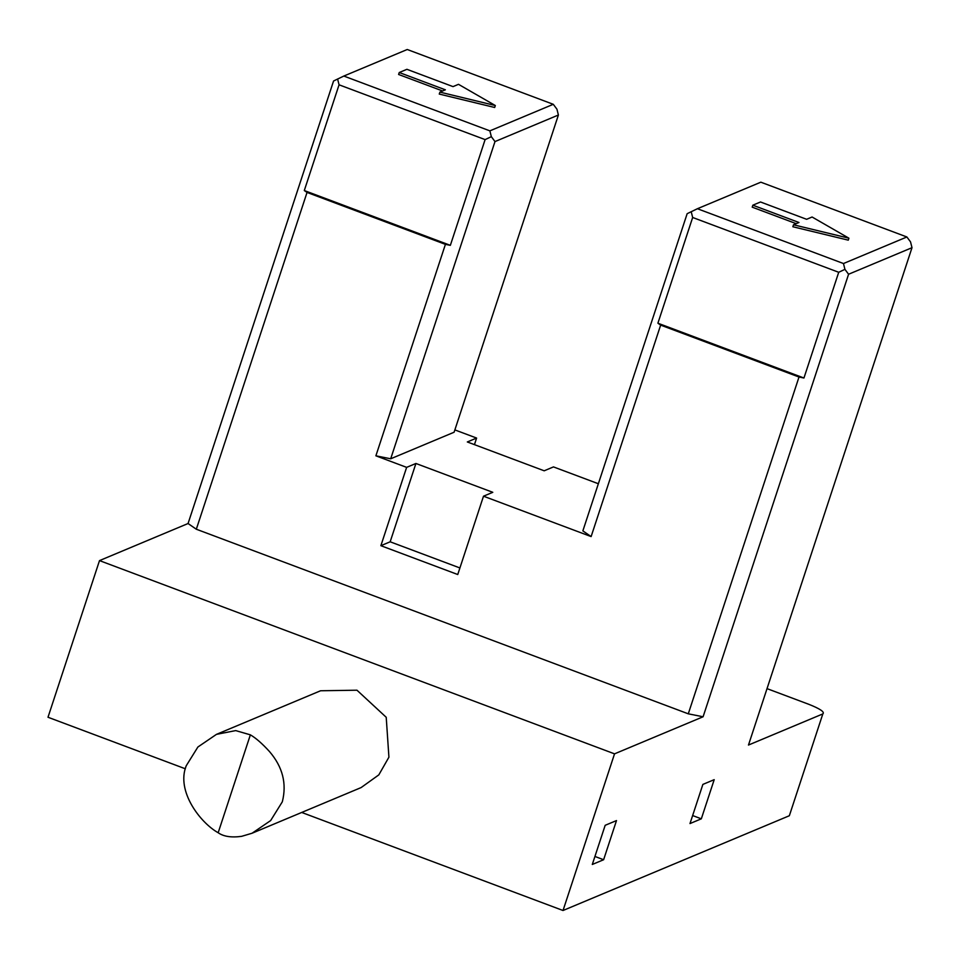 <?xml version="1.0" encoding="UTF-8"?>
<svg xmlns="http://www.w3.org/2000/svg" width="960" height="960" viewBox="0 0 960 960"><rect width="100%" height="100%" fill="white"/><g stroke="black" fill="none" stroke-linecap="round" stroke-linejoin="round"><path stroke-width="1.44" d="M603.624 859.728L592.296 864.468L605.172 825.312L616.5 820.572L603.624 859.728L594.936 856.464M701.328 818.82L690 823.56L702.876 784.404L714.204 779.664L701.328 818.82L692.64 815.556M337.596 78.984L339.06 84.804L485.112 139.608L491.34 136.668L489.876 130.86L343.824 76.056L333.564 81L188.064 523.524L99.504 560.604L48 717.252L185.352 768.792M301.704 812.448L563.028 910.5L614.532 753.852L703.092 716.772L848.58 274.248L912 247.692L748.476 745.044L822.828 713.916L789.348 815.736L822.828 713.916C824.904 712.08 820.32 708.912 809.076 704.412L767.028 688.632M563.028 910.5L789.348 815.736M799.008 377.028L660.648 325.116L657.9 323.208L803.952 378.012L799.008 377.028L688.284 713.82L703.092 716.772M483.504 496.2L457.752 574.524L380.88 545.688L406.632 467.364L415.92 463.476L492.792 492.312L483.504 496.2L591.12 536.58L660.648 325.116M445.416 244.356L307.044 192.432L304.296 190.536L450.348 245.34L445.416 244.356L375.888 455.82L406.632 467.364M188.064 523.524L196.32 529.224L307.044 192.432M196.32 529.224L688.284 713.82M691.2 211.668L692.664 217.476L838.716 272.28L844.932 269.352L843.468 263.532L697.416 208.728L687.156 213.684L582.864 530.88L591.12 536.58M598.368 483.744L553.476 466.908L544.188 470.796L467.316 441.96L476.604 438.06L454.872 429.912M454.104 432.228L390.696 458.784L494.988 141.576L558.396 115.02L454.104 432.228M375.888 455.82L390.696 458.784M304.296 190.536L339.06 84.804M485.112 139.608L450.348 245.34M657.9 323.208L692.664 217.476M838.716 272.28L803.952 378.012M558.396 115.02L556.944 109.2L553.284 104.304L489.876 130.86M343.824 76.056L407.244 49.5L553.284 104.304M491.34 136.668L494.988 141.576M495.324 105.528L494.676 107.484L439.26 94.068L439.908 92.112L495.324 105.528L458.496 84.324L453.024 86.616L406.908 69.312L399.252 72.516L445.368 89.82L439.908 92.112M442.608 90.984L398.604 74.472L399.252 72.516M844.932 269.352L848.58 274.248M912 247.692L910.536 241.884L906.888 236.976L843.468 263.532M697.416 208.728L760.836 182.184L906.888 236.976M848.916 238.2L848.28 240.156L792.864 226.752L793.5 224.784L848.916 238.2L812.088 217.008L806.628 219.3L760.5 201.984L752.844 205.188L798.972 222.504L793.5 224.784M796.2 223.656L752.208 207.156L752.844 205.188M476.604 438.06L474.444 444.636M380.88 545.688L390.168 541.8L459.912 567.96M415.92 463.476L390.168 541.8M614.532 753.852L99.504 560.604M216.456 734.364L320.604 690.756L356.964 690.204L386.22 717.288L388.92 757.188L378.816 774.876L361.14 787.56L252.084 833.232L241.62 836.34C231.36 837.744 223.548 836.544 218.172 832.74C200.532 822.924 175.932 791.28 186.228 765.768L197.892 747.012L216.456 734.364L235.68 730.596L250.368 734.844C255.924 738.072 262.296 743.652 269.496 751.56C282.672 766.896 286.944 783.648 282.312 801.816L270.648 820.572L252.084 833.22M218.172 832.74L250.368 734.844"/></g></svg>
